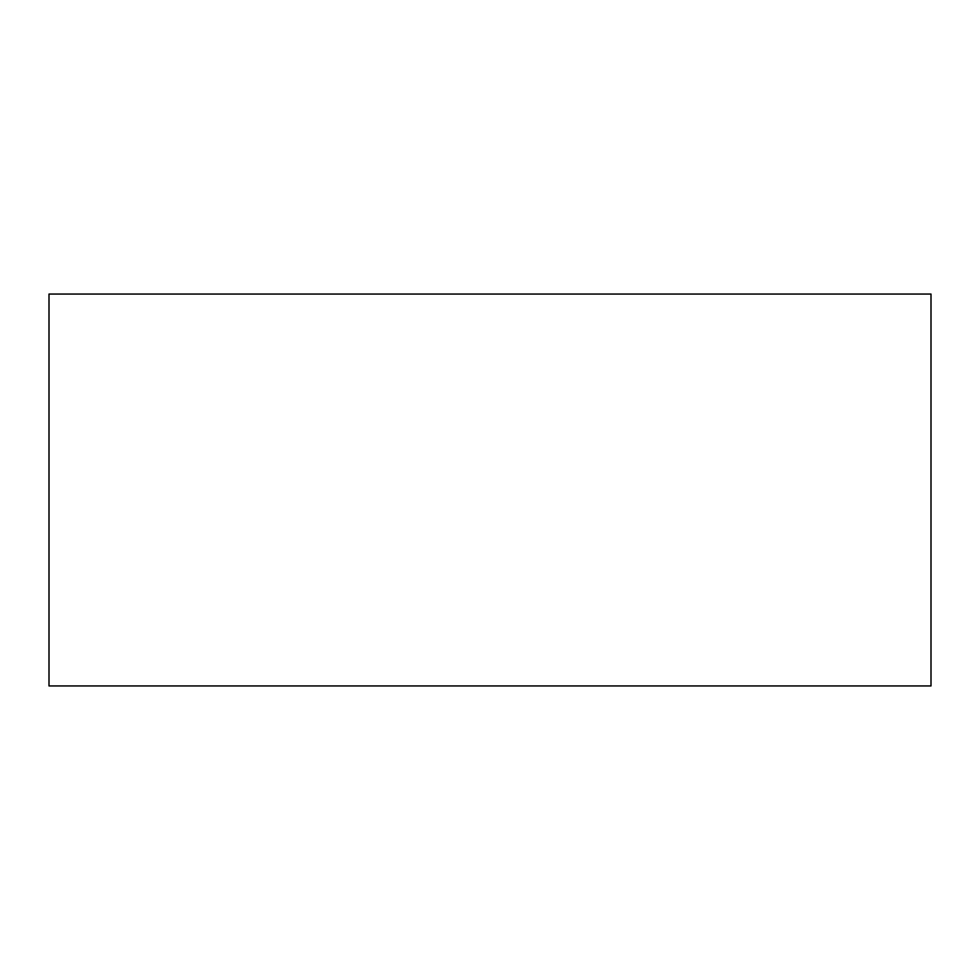 <?xml version="1.0" encoding="UTF-8"?>
<svg xmlns="http://www.w3.org/2000/svg" width="980" height="980" viewBox="0 0 980 980"><rect width="100%" height="100%" fill="white"/><g stroke="black" fill="none" stroke-linecap="round" stroke-linejoin="round"><path stroke-width="1.47" d="M49 685.939L931 685.939L931 294.061L49 294.061L49 685.939L931 685.939"/></g></svg>
